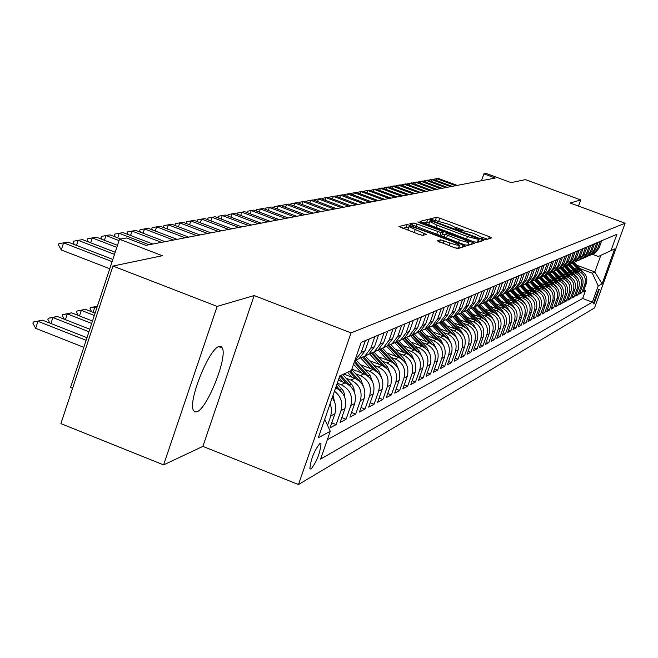 <?xml version="1.0" encoding="UTF-8"?>
<svg xmlns="http://www.w3.org/2000/svg" width="658" height="658" viewBox="0 0 658 658"><rect width="100%" height="100%" fill="white"/><g stroke="black" fill="none" stroke-linecap="round" stroke-linejoin="round"><path stroke-width="0.99" d="M483.293 239.175L485.653 239.783L491.6 237.892L489.379 236.683L439.774 218.168L436.419 217.296L429.764 218.958L449.57 224.526L456.742 228.178L455.673 228.639L457.252 229.445L471.235 232.611L475.413 234.174L482.701 237.9L481.689 238.352L483.293 239.175M196.931 411.801C207.155 408.725 227.553 357.598 222.371 348.098L221.039 346.495L219.065 346.478C209.343 348.288 188.328 399.875 193.23 409.992L194.678 411.9L196.931 411.801M310.995 469.129C316.737 461.694 320.076 453.28 321.014 443.903L319.92 443.418C314.22 450.705 310.864 459.111 309.86 468.628L310.995 469.129M437.134 240.77L454.374 247.679L457.968 248.584L465.338 246.24L463.035 244.957L407.228 224.46L398.954 226.549L419.212 234.487L422.839 235.408L426.302 234.404L408.963 226.706C409.72 226.155 412.977 226.903 418.751 228.951L453.197 241.864L459.514 245.138C458.749 245.664 455.509 244.916 449.809 242.892L440.441 239.808L437.085 240.902M578.497 206.086L580.701 199.942L525.462 179.634L511.11 182.636L486.196 173.457L483.901 173.868L495.268 178.055L145.846 245.376L126.566 237.966L119.501 239.232L70.538 387.463L72.577 388.278M217.148 306.398L163.603 464.902L202.886 446.379L254.153 295.565L217.148 306.398L112.97 266.054L162.337 255.715L119.501 239.232M254.153 295.565L351.059 332.899L625.1 223.243L594.487 307.96L298.485 484.543L351.059 332.899M580.701 199.942L570.182 203.018L625.1 223.243M473.497 241.675L476.935 242.555L483.77 240.384L481.524 239.15L431.13 220.315L427.708 219.435L420.043 221.368L473.497 241.675M474.722 243.254L467.632 245.516L464.112 244.62L409.695 223.909L413.183 223.004L416.711 223.909L441.131 232.636L443.319 231.986L441.025 230.81L419.385 222.708L417.805 221.902L420.306 222.486L474.722 243.254M163.603 464.902L60.898 423.62L112.97 266.054M330.217 403.477L331.681 409.695L330.777 415.955L334.889 413.816L330.012 427.865L336.131 424.583L331.755 422.855M334.461 391.23C340.959 396.305 343.131 402.786 340.967 410.666L344.948 408.602L340.137 422.428L346.059 419.245L341.823 417.583M337.258 383.186L341.222 384.733C349.9 389.149 353.107 396.091 350.829 405.55L354.687 403.551L349.949 417.164L355.682 414.079L351.578 412.476M346.149 378.243L350.928 380.102C359.474 384.445 362.632 391.28 360.387 400.599L364.129 398.658L359.449 412.064L365.009 409.079L361.036 407.524M355.641 373.793L360.337 375.611C368.76 379.888 371.86 386.616 369.648 395.795L373.275 393.912L368.661 407.113L374.057 404.218L370.199 402.712M364.845 369.475L369.459 371.26C377.758 375.471 380.817 382.092 378.638 391.132L382.15 389.306L377.602 402.318L382.833 399.513L379.09 398.049M373.777 365.289L378.309 367.041C386.493 371.178 389.503 377.708 387.348 386.616L390.762 384.84L386.271 397.662L391.354 394.94L387.726 393.525M382.446 361.217L386.896 362.936C394.964 367.016 397.934 373.448 395.812 382.224L399.126 380.505L394.693 393.147L399.628 390.498L396.1 389.125M390.86 357.269L395.236 358.964C403.198 362.977 406.126 369.311 404.02 377.963L407.244 376.294L402.869 388.755L407.664 386.18L404.242 384.856M399.044 353.436L403.338 355.09C411.192 359.054 414.079 365.297 412.007 373.826L415.132 372.206L410.814 384.494L415.469 381.994L412.147 380.702M406.989 349.711L411.217 351.339C418.957 355.238 421.811 361.39 419.763 369.804L422.798 368.233L418.537 380.349L423.069 377.914L419.837 376.664M414.713 346.083L418.875 347.679C426.516 351.528 429.32 357.598 427.297 365.897L430.258 364.359L426.047 376.31L430.455 373.95L427.305 372.732M422.23 342.555L426.318 344.126C433.861 347.918 436.632 353.905 434.634 362.089L437.512 360.6L433.351 372.395L437.644 370.092L434.584 368.908M429.542 339.125L433.564 340.671C441.008 344.405 443.747 350.311 441.773 358.388L444.569 356.94L440.465 368.579L444.635 366.333L441.658 365.19M436.657 335.786L440.621 337.307C447.966 340.992 450.664 346.815 448.715 354.794L451.446 353.379L447.382 364.861L451.454 362.681L448.55 361.563M443.582 332.537L447.489 334.025C454.744 337.661 457.409 343.41 455.484 351.282L458.132 349.908L454.127 361.242L458.083 359.12L455.262 358.034M450.335 329.37L454.185 330.834C461.348 334.42 463.972 340.096 462.072 347.868L464.655 346.527L460.69 357.722L464.556 355.649L461.801 354.588M456.907 326.278L460.699 327.725C467.772 331.262 470.371 336.863 468.488 344.537L471.013 343.229L467.09 354.284L470.857 352.26L468.175 351.232M463.322 323.275L467.057 324.698C474.048 328.186 476.606 333.721 474.747 341.288L477.206 340.013L473.332 350.936L477.001 348.962L474.385 347.967M469.573 320.339L473.25 321.737C480.159 325.184 482.684 330.645 480.85 338.13L483.243 336.888L479.419 347.671L482.997 345.746L480.447 344.776M475.668 317.477L479.295 318.859C486.114 322.256 488.614 327.651 486.797 335.045L489.133 333.828L485.349 344.479L488.845 342.604L486.352 341.658M481.615 314.68L485.193 316.046C491.929 319.401 494.405 324.731 492.603 332.035L494.882 330.851L491.139 341.37L494.553 339.544L492.118 338.615M487.413 311.958L490.942 313.298C497.613 316.613 500.047 321.877 498.27 329.09L500.499 327.939L496.798 338.344L500.121 336.551L497.752 335.654M493.081 309.301L496.56 310.617C503.148 313.891 505.566 319.097 503.798 326.228L505.977 325.093L502.317 335.374L505.566 333.631L503.247 332.751M498.616 306.702L502.046 308.002C508.56 311.234 510.945 316.375 509.202 323.423L511.324 322.321L507.705 332.487L510.879 330.777L508.618 329.921M504.02 304.161L507.4 305.444C513.84 308.643 516.201 313.726 514.474 320.685L516.555 319.615L512.969 329.658L516.069 327.997L513.865 327.158M509.292 301.685L512.64 302.943C519.006 306.102 521.342 311.127 519.631 318.011L521.662 316.959L518.117 326.894L521.144 325.266L518.989 324.452M514.457 299.258L517.756 300.509C524.056 303.626 526.359 308.594 524.665 315.404L526.655 314.376L523.143 324.197L526.104 322.609L523.998 321.803M519.499 296.89L522.756 298.115C528.983 301.208 531.269 306.118 529.591 312.846L531.532 311.843L528.061 321.556L530.957 320.002L528.892 319.22M524.426 294.57L527.642 295.787C533.811 298.839 536.064 303.692 534.411 310.354L536.303 309.367L532.865 318.974L535.702 317.452L533.687 316.695M529.254 292.308L532.429 293.501C538.524 296.519 540.753 301.323 539.116 307.911L540.975 306.949L537.57 316.457L540.341 314.968L538.367 314.22M533.967 290.088L537.109 291.272C543.138 294.258 545.35 299.003 543.722 305.518L545.54 304.58L542.167 313.981L544.882 312.525L542.957 311.802M538.589 287.924L541.682 289.084C547.653 292.037 549.841 296.733 548.229 303.182L550.006 302.261L546.675 311.563L549.331 310.14L547.44 309.424M543.105 285.802L546.165 286.946C552.078 289.865 554.233 294.513 552.646 300.895L554.381 299.99L551.083 309.202L553.682 307.804L551.832 307.105M547.53 283.721L550.557 284.856C556.405 287.743 558.543 292.341 556.964 298.658L558.667 297.77L555.393 306.883L557.943 305.518L556.133 304.835M551.856 281.682L554.85 282.808C560.641 285.662 562.755 290.211 561.192 296.462L562.861 295.598L559.621 304.613L562.113 303.28L560.345 302.606M556.1 279.691L559.053 280.801C564.786 283.623 566.883 288.13 565.337 294.315L566.974 293.468L563.758 302.392L566.209 301.084L564.465 300.426M560.254 277.742L563.174 278.836C568.857 281.624 570.93 286.082 569.392 292.21L570.996 291.379L567.821 300.221L570.215 298.929L568.512 298.296M564.325 275.825L567.212 276.903C572.838 279.675 574.886 284.083 573.373 290.145L574.936 289.331L571.794 298.082L574.138 296.824L572.468 296.199M568.323 273.95L571.177 275.019C576.737 277.758 578.769 282.126 577.272 288.122L578.801 287.332L575.684 295.993L577.987 294.759L576.35 294.142M572.23 272.116L575.051 273.169C580.57 275.875 582.577 280.201 581.088 286.148L582.593 285.366L579.501 293.945L581.762 292.736L584.83 284.198C586.311 278.318 584.32 274.032 578.859 271.351L576.063 270.306M580.159 292.136L581.762 292.736M354.687 403.551C356.949 394.142 353.765 387.249 345.137 382.857L338.294 380.192M364.129 398.658C366.358 389.396 363.224 382.602 354.728 378.292L343.789 374.04M373.275 393.912C375.479 384.79 372.387 378.103 364.014 373.859L351.857 369.138M382.15 389.306C384.321 380.324 381.278 373.736 373.028 369.557L360.452 364.688M390.762 384.84C392.908 375.989 389.906 369.5 381.772 365.387L369.516 360.642M399.126 380.505C401.24 371.778 398.287 365.387 390.26 361.332L378.309 356.718M407.244 376.294C409.334 367.69 406.422 361.39 398.509 357.401L386.846 352.902M415.132 372.206C417.197 363.718 414.326 357.508 406.521 353.576L395.137 349.192M422.798 368.233C424.838 359.86 422.008 353.741 414.301 349.859L403.198 345.59M430.258 364.359C432.273 356.11 429.477 350.072 421.877 346.248L411.028 342.086M437.512 360.6C439.503 352.458 436.748 346.503 429.246 342.736L418.644 338.673M444.569 356.94C446.535 348.904 443.813 343.032 436.41 339.314L426.055 335.341M451.446 353.379C453.387 345.442 450.697 339.651 443.393 335.983L433.26 332.109M458.132 349.908C460.057 342.078 457.409 336.353 450.187 332.742L440.284 328.959M464.655 346.527C466.555 338.796 463.939 333.145 456.808 329.584L447.119 325.883M471.013 343.229C472.888 335.596 470.305 330.02 463.265 326.508L453.773 322.889M477.206 340.013C479.057 332.479 476.507 326.977 469.549 323.506L460.263 319.969M483.243 336.888C485.078 329.444 482.561 324.007 475.685 320.578L466.588 317.115M489.133 333.828C490.95 326.475 488.458 321.104 481.672 317.724L472.757 314.335M494.882 330.851C496.675 323.58 494.216 318.275 487.504 314.935L478.777 311.621M500.499 327.939C502.268 320.759 499.841 315.519 493.204 312.221L484.65 308.972M505.977 325.093C507.729 318.003 505.328 312.821 498.772 309.564L490.383 306.381M511.324 322.321C513.059 315.305 510.69 310.189 504.201 306.973L495.976 303.856M516.555 319.615C518.274 312.682 515.921 307.623 509.514 304.44L501.437 301.389M521.662 316.959C523.357 310.107 521.037 305.106 514.696 301.964L506.775 298.971M526.655 314.376C528.333 307.599 526.038 302.655 519.771 299.546L511.998 296.61M531.532 311.843C533.194 305.139 530.932 300.254 524.722 297.177L517.089 294.299M536.303 309.367C537.956 302.738 535.711 297.901 529.575 294.866L522.082 292.045M540.975 306.949C542.603 300.385 540.383 295.606 534.312 292.604L526.951 289.833M545.54 304.58C547.16 298.09 544.964 293.361 538.951 290.392L531.722 287.669M550.006 302.261C551.61 295.845 549.438 291.165 543.492 288.229L536.385 285.556M554.381 299.99C555.969 293.641 553.822 289.01 547.933 286.107L540.95 283.483M558.667 297.77C560.238 291.486 558.107 286.904 552.284 284.034L545.416 281.459M562.861 295.598C564.416 289.372 562.31 284.84 556.545 282.002L549.792 279.469M566.974 293.468C568.512 287.307 566.423 282.817 560.715 280.004L554.077 277.52M570.996 291.379C572.518 285.284 570.461 280.843 564.803 278.054L558.28 275.612M574.936 289.331C576.449 283.294 574.409 278.902 568.808 276.146L562.384 273.744M578.801 287.332C580.307 281.353 578.283 277.002 572.731 274.271L566.415 271.91M582.593 285.366C584.082 279.444 582.075 275.134 576.581 272.437L570.363 270.117M599.339 289.216L598.566 289.643L593.245 303.897L594.199 303.453L599.339 289.216M324.731 419.269L330.267 431.27L320.594 459.095L592.381 302.145L598.237 285.934L592.307 273.202L579.821 268.546M330.267 431.27L318.324 437.751L339.791 375.874L351.38 370.52L361.16 342.39L616.867 234.322L610.978 250.632L614.712 248.913L602.095 283.845L598.237 285.934M327.322 439.75L582.667 298.493L585.455 290.746L583.251 291.938L586.311 283.434C587.783 277.577 585.801 273.309 580.356 270.635L574.237 268.349M590.728 254.827L593.968 253.379L597.661 248.576L600.269 241.338M593.129 253.898L595.416 252.73L599.093 247.951L601.692 240.738M365.322 340.63L361.201 352.474L354.827 360.617M354.81 360.65L359.21 358.544L365.075 350.772L369.171 339.002M374.846 336.608L370.783 348.263L364.968 355.962L359.498 358.339M364.359 356.365L368.751 354.267L374.534 346.618L378.564 335.029M384.066 332.709L380.061 344.192L374.328 351.767L368.998 354.094M373.703 352.178L377.996 350.13L383.688 342.596L387.677 331.18M392.999 328.934L389.051 340.235L383.408 347.704L378.194 349.99L387.71 360.345M382.759 348.131L386.953 346.116L392.571 338.689L396.503 327.454M401.668 325.266L397.769 336.403L392.201 343.764L387.118 346.001M391.543 344.2L395.647 342.218L401.191 334.906L405.057 323.835M410.074 321.713L406.233 332.685L400.738 339.939L395.771 342.135M400.064 340.383L404.086 338.442L409.547 331.237L413.364 320.323M418.233 318.266L414.441 329.082L409.021 336.23L404.16 338.385M408.33 336.682L412.27 334.774L417.657 327.668L421.424 316.917M426.154 314.919L422.411 325.578L417.065 332.627L412.311 334.741M416.358 333.088L420.223 331.213L425.537 324.205L429.255 313.611M433.844 311.67L430.151 322.181L424.879 329.123L417.065 332.627M424.163 329.592L427.947 327.75L433.186 320.841L436.863 310.395M441.321 308.512L437.677 318.875L432.479 325.718L427.897 327.774M431.747 326.195L435.456 324.386L440.63 317.575L444.257 307.27M448.591 305.435L444.997 315.659L439.857 322.412L435.341 324.435M439.116 322.897L442.752 321.12L447.859 314.401L451.446 304.235M455.665 302.45L452.112 312.534L447.037 319.196L442.579 321.194M446.288 319.681L449.858 317.937L454.9 311.308L458.437 301.282M462.541 299.546L459.029 309.49L454.02 316.07L449.62 318.044M453.263 316.556L456.767 314.845L461.743 308.298L465.239 298.403M469.236 296.717L465.765 306.529L460.822 313.027L456.479 314.968M460.049 313.521L463.495 311.826L468.414 305.37L471.86 295.606M475.75 293.962L472.329 303.651L467.443 310.058L463.15 311.982M466.662 310.56L470.042 308.89L474.903 302.516L478.308 292.876M482.1 291.28L478.711 300.838L473.892 307.171L469.656 309.071M473.102 307.673L476.425 306.036L481.22 299.735L484.592 290.227M488.285 288.665L484.938 298.107L480.175 304.358L475.989 306.233M479.378 304.86L482.643 303.248L487.381 297.029L490.712 287.636M494.314 286.115L491.008 295.442L486.295 301.611L482.158 303.461M485.497 302.121L488.705 300.533L493.385 294.397L496.683 285.12M500.187 283.631L496.922 292.843L492.266 298.938L488.178 300.772M491.46 299.448L494.61 297.885L499.241 291.823L502.498 282.66M505.92 281.213L502.687 290.31L498.09 296.33L494.051 298.14M497.284 296.84L500.376 295.302L504.957 289.314L508.173 280.259M511.513 278.852L508.313 287.834L503.765 293.781L499.776 295.574M502.959 294.299L506.002 292.785L510.526 286.863L513.709 277.923M516.966 276.541L513.808 285.424L509.308 291.305L505.369 293.065M508.494 291.815L511.496 290.326L515.971 284.47L519.113 275.636M522.296 274.296L519.17 283.063L514.721 288.878L510.822 290.622M513.906 289.397L516.851 287.924L521.276 282.142L524.385 273.407M527.494 272.091L524.401 280.769L520.009 286.51L516.152 288.237M519.187 287.028L522.082 285.58L526.458 279.864L529.542 271.228M532.569 269.945L529.517 278.523L525.166 284.198L521.35 285.909M524.344 284.717L527.198 283.285L531.524 277.635L534.567 269.106M537.537 267.847L534.51 276.327L530.208 281.937L526.441 283.631M529.377 282.463L532.19 281.048L536.476 275.463L539.486 267.025M542.381 265.799L539.387 274.18L535.135 279.732L531.409 281.402M534.304 280.25L537.076 278.86L541.312 273.333L544.289 264.993M547.127 263.8L544.158 272.083L539.955 277.577L536.262 279.231M545.869 285.333L539.124 278.095L541.847 276.722L546.041 271.261L548.986 263.011M551.758 261.843L548.83 270.035L544.66 275.463L541.008 277.1M543.829 275.99L546.518 274.633L550.664 269.229L553.584 261.07M556.29 259.926L553.386 268.028L549.265 273.399L545.655 275.019L556.207 286.592M548.435 273.925L551.083 272.593L555.188 267.238L558.074 259.17M560.723 258.051L557.852 266.071L553.773 271.384L550.195 272.988M552.934 271.902L555.549 270.586L559.613 265.297L562.467 257.311M565.066 256.217L562.22 264.154L558.181 269.41L554.645 270.997M557.342 269.928L559.917 268.629L563.939 263.397L566.768 255.493M569.31 254.424L566.497 262.271L562.5 267.477L558.996 269.048M561.661 267.995L564.202 266.712L568.175 261.53L570.98 253.717M573.463 252.664L570.675 260.436L566.719 265.585L563.256 267.14M565.88 266.103L568.389 264.837L572.328 259.713L575.1 251.973M577.535 250.945L574.771 258.635L570.856 263.726L567.426 265.264M570.017 264.253L572.485 263.003L576.392 257.928L579.139 250.27M581.516 249.267L578.785 256.875L574.911 261.917L571.506 263.439M574.072 262.435L576.507 261.201L580.364 256.176L583.087 248.601M585.423 247.614L582.717 255.148L578.875 260.14L575.511 261.645M578.037 260.658L580.438 259.441L584.263 254.465L586.961 246.964M589.247 245.993L586.566 253.453L582.766 258.397L579.427 259.894M581.927 258.915L584.296 257.714L588.087 252.787L590.752 245.36M592.998 244.414L590.341 251.792L586.574 256.694L583.268 258.166M585.735 257.212L588.071 256.02L591.83 251.142L594.478 243.789M596.666 242.86L594.042 250.172L590.308 255.016L587.035 256.48M589.469 255.534L591.781 254.358L595.498 249.53L598.122 242.251M581.088 286.148L577.987 294.759M577.272 288.122L574.138 296.824M573.373 290.145L570.215 298.929M569.392 292.21L566.209 301.084M565.337 294.315L562.113 303.28M561.192 296.462L557.943 305.518M556.964 298.658L553.682 307.804M552.646 300.895L549.331 310.14M548.229 303.182L544.882 312.525M543.722 305.518L540.341 314.968M539.116 307.911L535.702 317.452M534.411 310.354L530.957 320.002M529.591 312.846L526.104 322.609M524.665 315.404L521.144 325.266M519.631 318.011L516.069 327.997M514.474 320.685L510.879 330.777M509.202 323.423L505.566 333.631M503.798 326.228L500.121 336.551M498.27 329.09L494.553 339.544M492.603 332.035L488.845 342.604M486.797 335.045L482.997 345.746M480.85 338.13L477.001 348.962M474.747 341.288L470.857 352.26M468.488 344.537L464.556 355.649M462.072 347.868L458.083 359.12M455.484 351.282L451.454 362.681M448.715 354.794L444.635 366.333M441.773 358.388L437.644 370.092M434.634 362.089L430.455 373.95M427.297 365.897L423.069 377.914M419.763 369.804L415.469 381.994M412.007 373.826L407.664 386.18M404.02 377.963L399.628 390.498M395.812 382.224L391.354 394.94M387.348 386.616L382.833 399.513M378.638 391.132L374.057 404.218M369.648 395.795L365.009 409.079M360.387 400.599L355.682 414.079M350.829 405.55L346.059 419.245M340.967 410.666L336.131 424.583M330.777 415.955L327.528 425.323M592.307 273.202L594.816 271.951L600.795 255.345L598.336 256.488L610.978 250.632M576.696 265.19L594.816 271.951L602.095 283.845M592.365 254.268L598.336 256.488M202.886 446.379L298.485 484.543M483.901 173.868L481.5 180.711M583.885 290.162L585.455 290.746M582.667 298.493L592.381 302.145M344.948 408.602C347.235 399.266 344.142 392.316 335.67 387.751M334.889 413.816C336.674 408.083 335.769 402.754 332.183 397.81M351.38 370.52L339.783 375.891M600.795 255.345L614.712 248.913M436.723 220.348L435.407 220.142M487.479 239.199L481.903 237.119M463.207 230.136L455.994 227.438M429.287 222.914L426.705 222.322L423.752 223.062M479.6 241.708L478.456 241.28M479.197 239.109L433.326 221.688L430.924 221.063L429.781 221.499L436.97 225.168L467.443 236.567L478.358 239.372L479.197 239.109L478.193 241.938M428.802 224.296L429.797 225.324M474.064 241.881L477.33 242.276L478.358 239.372M478.169 242.012L477.33 242.276M441.131 232.636L440.095 235.605L442.258 234.881M442.563 234.149L444.808 234.988M468.307 243.789L470.495 244.603M459.407 239.899C464.976 241.873 468.142 242.613 468.891 242.119L462.673 238.912L447.251 233.549L445.079 234.207L459.407 239.899L458.486 242.506M465.058 244.949L467.854 245.08L468.866 242.193M444.109 237.11L445.104 234.264M454.974 247.893L458.453 248.156L459.481 245.228M407.952 229.609L409.037 230.67M408.528 227.956L406.183 227.462L402.778 228.318M461.036 247.614L458.922 246.816M583.457 272.494L574.105 262.419M578.407 269.912L572.189 263.249M581.014 270.907L573.414 262.772M572.954 262.97L579.986 270.496M455.69 185.679L436.599 178.614L438.113 178.351L457.154 185.4M433.359 179.354L436.599 178.614L435.999 180.333M579.797 274.386L570.272 264.105M574.623 271.705L568.356 264.993M577.28 272.725L569.581 264.483M569.121 264.697L576.227 272.305M576.063 276.319L566.357 265.824M570.757 273.531L564.449 266.77M573.48 274.583L565.674 266.219M565.214 266.449L572.394 274.147M572.254 278.285L562.36 267.567M566.818 275.398L560.452 268.579M569.598 276.475L561.677 267.987M561.216 268.234L568.487 276.023M568.364 280.3L558.297 269.361M562.796 277.306L556.372 270.413M565.633 278.408L557.597 269.788M557.137 270.043L564.506 277.947M450.738 186.633L431.467 179.494L433.013 179.231L452.235 186.346M428.202 180.267L431.467 179.494L430.858 181.254M445.696 187.612L426.236 180.399L427.815 180.127L447.218 187.316M422.938 181.197L426.236 180.399L425.619 182.192M440.547 188.599L420.906 181.32L422.518 181.04L442.102 188.303M417.575 182.143L420.906 181.32L420.273 183.146M435.292 189.611L415.469 182.25L417.106 181.97L436.879 189.307M412.097 183.105L415.469 182.25L414.82 184.117M564.391 282.356L554.168 271.203M558.691 279.247L552.202 272.28M561.595 280.382L553.419 271.614M552.967 271.886L560.435 279.905M429.937 190.647L409.918 183.212L411.595 182.924L431.558 190.335M406.512 184.092L409.918 183.212L409.26 185.112M560.345 284.453L549.956 273.095M554.505 281.237L547.941 274.189M557.474 282.405L549.159 273.473M548.706 273.769L556.281 281.904M424.468 191.7L404.251 184.182L405.961 183.886L426.121 191.379M400.812 185.104L404.251 184.182L403.576 186.132M550.228 283.261L543.582 276.121M553.271 284.462L544.824 275.389M544.347 275.677L552.046 283.943M418.891 192.769L398.477 185.178L400.22 184.882L420.577 192.449M394.997 186.132L398.477 185.178L397.786 187.168M551.98 288.788L541.295 277.026M548.978 286.567L540.415 277.372M539.889 277.618L547.719 286.024M413.191 193.871L392.571 186.198L394.356 185.893L414.91 193.542M389.059 187.176L392.571 186.198L391.872 188.229M547.662 291.025L536.846 279.074M541.402 287.447L534.567 280.102M544.594 288.714L535.908 279.387M535.365 279.634L543.302 288.155M543.253 293.312L532.289 281.155M536.854 289.602L529.912 282.142M540.119 290.91L531.31 281.443M530.751 281.698L538.787 290.334M538.737 295.648L527.626 283.269M532.199 291.807L525.142 284.215M535.546 293.155L526.639 283.582M526.038 283.804L534.173 292.555M534.131 298.041L522.855 285.432M527.436 294.06L520.297 286.378M530.874 295.45L521.868 285.769M521.226 285.967L529.46 294.825M529.419 300.484L517.978 287.628M522.575 296.371L515.354 288.599M526.096 297.803L516.991 287.998M516.324 288.196L524.64 297.153M524.599 302.993L512.977 289.874M517.599 298.724L510.295 290.861M521.218 300.212L511.99 290.277M511.324 290.491L519.713 299.522M519.664 305.551L507.861 292.16M512.516 301.142L505.122 293.18M516.226 302.672L506.874 292.596M506.208 292.835L514.679 301.956M514.622 308.174L513.084 305.764L502.613 294.488M507.31 303.609L499.841 295.557M511.126 305.189L501.626 294.957M500.968 295.22L509.522 304.44M509.457 310.864L507.853 308.298L497.242 296.865M501.988 306.135L494.471 298.025M505.903 307.771L496.255 297.375M495.589 297.655L504.25 306.99M504.168 313.611L502.498 310.889L491.732 299.283M496.535 308.717L488.96 300.55M500.565 310.42L490.753 299.834M490.087 300.138L498.854 309.597M498.748 316.432L497.02 313.545L486.089 301.751M490.95 311.366L483.317 303.124M495.104 313.134L485.102 302.343M484.436 302.672L493.327 312.262M493.204 319.319L491.403 316.259L480.315 304.292M485.234 314.072L477.527 305.748M489.511 315.914L479.312 304.901M478.646 305.254L487.677 315.001M407.376 194.99L386.542 187.234L388.368 186.921L409.136 194.653M382.989 188.254L386.542 187.234L385.827 189.307M401.429 196.133L380.39 188.295L382.249 187.974L403.231 195.788M376.795 189.348L380.39 188.295L379.658 190.417M395.359 197.31L374.106 189.381L376.006 189.052L397.193 196.956M370.47 190.466L374.106 189.381L373.357 191.544M389.158 198.502L367.682 190.483L369.623 190.154L391.033 198.14M364.006 191.61L364.17 191.124L367.682 190.483L366.917 192.704M382.816 199.719L361.11 191.618L363.101 191.272L384.733 199.358M357.393 192.786L357.574 192.259L361.11 191.618L360.337 193.88M376.335 200.97L354.399 192.769L356.43 192.424L378.292 200.591M350.64 193.978L350.829 193.419L354.399 192.769L353.601 195.089M369.706 202.245L347.539 193.954L349.612 193.6L371.712 201.866M343.731 195.204L343.937 194.612L347.539 193.954L346.725 196.323M362.928 203.552L340.515 195.163L342.637 194.801L364.976 203.157M336.666 196.462L336.888 195.829L340.515 195.163L339.684 197.589M355.994 204.893L333.335 196.397L335.506 196.026L358.092 204.49M329.436 197.745L329.674 197.071L333.335 196.397L332.487 198.889M348.896 206.258L325.99 197.663L328.21 197.285L351.043 205.847M322.042 199.061L322.288 198.338L325.99 197.663L325.118 200.213M341.625 207.657L318.464 198.963L320.742 198.568L343.83 207.237M314.475 200.402L314.73 199.645L318.464 198.963L317.575 201.57M334.19 209.088L310.765 200.287L313.093 199.884L336.435 208.66M306.718 201.784L306.998 200.978L310.765 200.287L309.852 202.96M487.52 322.272L485.653 319.048L474.426 306.924M479.378 316.852L471.589 308.429M483.786 318.76L473.365 307.516M472.707 307.895L481.878 317.806M481.689 325.307L479.756 321.894L468.406 309.63M473.373 319.698L465.486 311.168M477.922 321.688L467.262 310.181M466.604 310.592L475.94 320.676M475.709 328.424L473.719 324.822L462.22 312.394M467.221 322.617L459.226 313.965M471.918 324.698L461.028 312.928M460.345 313.34L469.853 323.621M469.582 331.616L467.525 327.816L455.887 315.231M460.913 325.611L452.794 316.827M465.765 327.783L454.67 315.782M453.913 316.144L463.61 326.648M326.565 210.56L302.877 201.644L305.263 201.233L328.877 210.116M298.781 203.199L299.069 202.343L302.877 201.644L301.94 204.391M318.76 212.065L294.792 203.042L297.235 202.623L321.12 211.605M290.68 204.663L290.951 203.741L294.792 203.042L293.838 205.847M310.765 213.603L286.51 204.465L289.018 204.038L313.183 213.134M282.397 206.168L282.636 205.173L286.51 204.465L285.531 207.352M302.557 215.182L278.021 205.929L280.588 205.485L305.041 214.705M273.909 207.714L274.106 206.645L278.021 205.929L277.018 208.89M463.298 334.897L461.168 330.892L449.389 318.143M454.439 328.679L446.19 319.739M459.457 330.958L448.139 318.702M447.341 319.064L457.211 329.748M294.151 216.803L269.311 207.426L271.951 206.974L296.692 216.317M265.207 209.302L265.363 208.15L269.311 207.426L268.283 210.461M456.841 338.261L454.653 334.042L442.752 321.153M447.802 331.829L439.396 322.724M453 334.223L441.444 321.704M440.621 322.075L450.648 332.932M285.523 218.464L260.387 208.964L263.085 208.504L288.13 217.963M256.283 210.93L256.398 209.696L260.387 208.964L259.334 212.082M450.212 341.716L447.966 337.283L435.958 324.271M440.983 335.062L432.405 325.768M446.371 337.579L434.568 324.789M433.729 325.159L443.911 336.197M276.673 220.175L251.224 210.544L253.996 210.067L279.346 219.657M247.12 212.6L247.202 211.276L251.224 210.544L250.139 213.751M443.41 345.269L441.099 340.605L428.975 327.462M433.984 338.385L425.282 328.942M439.585 341.041L427.511 327.947M426.647 328.334L437.002 339.553M267.584 221.927L241.823 212.164L244.669 211.67L270.331 221.392M237.727 214.327L237.752 212.904L241.823 212.164L240.713 215.454M436.419 348.913L434.041 344.011L421.794 330.727M426.795 341.798L417.97 332.216M432.627 344.611L420.265 331.196M419.376 331.591L429.896 343.007M258.249 223.72L232.167 213.825L235.087 213.324L261.078 223.177M228.071 216.087L228.063 214.574L232.167 213.825L231.024 217.214M429.23 352.663L426.803 347.523L414.408 334.067M419.409 345.302L410.46 335.588M425.487 348.288L412.87 334.601M411.9 334.938L422.6 346.552M248.666 225.571L222.248 215.536L225.25 215.018L251.57 225.011M218.168 217.905L218.102 216.293L222.248 215.536L221.08 219.015M421.844 356.521L419.352 351.125L406.8 337.488M411.818 348.904L402.737 339.043M418.151 352.079L405.27 338.08M404.218 338.376L415.108 350.196M238.821 227.462L212.057 217.288L215.141 216.762L241.799 226.887M207.986 219.78L207.87 218.053L212.057 217.288L210.856 220.866M414.236 360.494L411.694 354.827L398.962 340.992M404.012 352.614L394.8 342.596M410.6 355.978L397.432 341.65M396.387 341.979L407.401 353.955M228.696 229.412L201.587 219.098L204.753 218.546L231.764 228.828M197.515 221.697L197.022 220.866L197.351 219.871L201.587 219.098L200.353 222.782M406.422 364.573L403.823 358.635L390.893 344.578M395.976 356.422L386.633 346.256M402.828 360L389.363 345.302M388.31 345.68L399.472 357.812M218.283 231.419L190.812 220.948L194.077 220.389L221.442 230.81M186.757 223.679L186.206 222.749L186.543 221.73L190.812 220.948L189.545 224.74M398.37 368.784L395.721 362.558L382.569 348.246M394.833 364.137L381.04 349.044M379.995 349.464L391.321 361.793M207.574 233.483L179.733 222.856L183.089 222.281L210.823 232.858M175.694 225.719L175.077 224.674L175.415 223.646L179.733 222.856L178.433 226.763M390.071 373.111L387.381 366.596L373.983 352.005M379.205 364.392L369.615 353.946M386.591 368.398L372.461 352.877M371.416 353.346L382.931 365.889M196.553 235.605L168.333 224.822L171.787 224.23L199.892 234.964M164.311 227.824L163.628 226.665L163.974 225.62L168.333 224.822L166.992 228.852M381.533 377.577L378.794 370.75L365.149 355.879M370.438 368.554L360.765 358.01M378.103 372.79L363.603 356.809M362.558 357.327L374.287 370.109M185.202 237.793L156.596 226.846L160.149 226.229L188.64 237.135M152.59 229.987L151.833 228.713L152.187 227.652L156.596 226.846L155.214 230.999M372.724 382.175L369.944 375.027L356.101 359.934M361.406 372.839L353.552 364.277M369.352 377.322L354.67 361.061M354.234 362.303L365.387 374.468M173.515 240.047L144.505 228.926L148.165 228.293L177.06 239.364M140.516 232.225L139.693 230.818L140.055 229.741L144.505 228.926L143.082 233.212M363.644 386.92L360.823 379.444L351.726 369.516M352.088 377.264L347.539 372.296M360.329 382.002L350.484 370.939M349.349 371.466L356.217 378.959M161.473 242.366L132.044 231.073L135.819 230.423L165.125 241.659M128.08 234.528L127.183 232.99L127.545 231.896L132.044 231.073L130.58 235.49M354.275 391.814L353.979 388.796L352.532 385.44L342.744 374.517M342.489 381.829L339.034 378.054M351.018 386.83L340.893 375.373M339.767 375.957L346.758 383.598M97.335 306.332L94.875 306.949L96.874 307.73M91.733 311.802L90.031 308.75L90.393 307.648L94.875 306.949L93.099 312.336M90.393 307.648L97.376 306.225M149.053 244.76L119.205 233.286L123.095 232.611L152.821 244.036M115.257 236.913L114.295 235.227L114.657 234.116L119.205 233.286L117.7 237.851M344.603 396.873L344.348 393.714L343.205 390.753L337.093 383.647M341.412 391.814L336.353 385.794M335.876 387.159L337.003 388.385M95.089 313.118L85.425 309.334L81.312 310.37L94.316 315.47M78.212 315.437L76.418 312.196L76.789 311.078L81.312 310.37L79.478 315.939M76.789 311.078L85.425 309.334M119.049 240.606L105.954 235.564L109.976 234.873L120.718 239.01M102.039 239.372L100.995 237.53L101.365 236.411L105.954 235.564L104.408 240.277M334.618 402.087L333.038 395.343M92.474 321.038L71.566 312.83L67.322 313.899L91.676 323.465M64.254 319.188L62.37 315.741L62.74 314.614L67.322 313.899L65.43 319.656M62.74 314.614L71.566 312.83M116.811 247.375L92.285 237.925L96.438 237.209L117.486 245.319M88.402 241.905L87.275 239.915L87.646 238.772L92.285 237.925L90.689 242.794M89.776 329.222L57.254 316.44L52.87 317.543L88.945 331.739M49.86 323.07L47.87 319.41L48.248 318.258L52.87 317.543L50.921 323.489M48.248 318.258L57.254 316.44M114.5 254.383L78.179 240.351L82.456 239.619L115.199 252.253M74.321 244.537L73.104 242.374L73.482 241.215L78.179 240.351L76.525 245.393M86.971 337.694L42.482 320.166L37.958 321.31L86.116 340.293M35.655 328.334L32.9 323.201L33.278 322.033L37.958 321.31L35.655 328.334L83.788 347.334M33.278 322.033L42.482 320.166M112.107 261.629L63.604 242.86L68.029 242.103L112.831 259.425M58.472 244.916L58.858 243.731L63.604 242.86L61.284 249.958L58.472 244.916M109.754 268.744L61.284 249.958M341.222 384.733L345.137 382.857M350.928 380.102L354.728 378.292M360.337 375.611L364.014 373.859M369.459 371.26L373.028 369.557M378.309 367.041L381.772 365.387M386.896 362.936L390.26 361.332M395.236 358.964L398.509 357.401M403.338 355.09L406.521 353.576M411.217 351.339L414.301 349.859M418.875 347.679L421.877 346.248M426.318 344.126L429.246 342.736M433.564 340.671L436.41 339.314M440.621 337.307L443.393 335.983M447.489 334.025L450.187 332.742M454.185 330.834L456.808 329.584M460.699 327.725L463.265 326.508M467.057 324.698L469.549 323.506M473.25 321.737L475.685 320.578M479.295 318.859L481.672 317.724M485.193 316.046L487.504 314.935M490.942 313.298L493.204 312.221M496.56 310.617L498.772 309.564M502.046 308.002L504.201 306.973M507.4 305.444L509.514 304.44M512.64 302.943L514.696 301.964M517.756 300.509L519.771 299.546M522.756 298.115L524.722 297.177M527.642 295.787L529.575 294.866M532.429 293.501L534.312 292.604M537.109 291.272L538.951 290.392M541.682 289.084L543.492 288.229M546.165 286.946L547.933 286.107M550.557 284.856L552.284 284.034M554.85 282.808L556.545 282.002M559.053 280.801L560.715 280.004M563.174 278.836L564.803 278.054M567.212 276.903L568.808 276.146M571.177 275.019L572.731 274.271M575.051 273.169L576.581 272.437M578.859 271.351L580.356 270.635M597.661 248.576L599.093 247.951M361.201 352.474L365.075 350.772M370.783 348.263L374.534 346.618M380.061 344.192L383.688 342.596M389.051 340.235L392.571 338.689M397.769 336.403L401.191 334.906M406.233 332.685L409.547 331.237M414.441 329.082L417.657 327.668M422.411 325.578L425.537 324.205M430.151 322.181L433.186 320.841M437.677 318.875L440.63 317.575M444.997 315.659L447.859 314.401M452.112 312.534L454.9 311.308M459.029 309.49L461.743 308.298M465.765 306.529L468.414 305.37M472.329 303.651L474.903 302.516M478.711 300.838L481.22 299.735M484.938 298.107L487.381 297.029M491.008 295.442L493.385 294.397M496.922 292.843L499.241 291.823M502.687 290.31L504.957 289.314M508.313 287.834L510.526 286.863M513.808 285.424L515.971 284.47M519.17 283.063L521.276 282.142M524.401 280.769L526.458 279.864M529.517 278.523L531.524 277.635M534.51 276.327L536.476 275.463M539.387 274.18L541.312 273.333M544.158 272.083L546.041 271.261M548.83 270.035L550.664 269.229M553.386 268.028L555.188 267.238M557.852 266.071L559.613 265.297M562.22 264.154L563.939 263.397M566.497 262.271L568.175 261.53M570.675 260.436L572.328 259.713M574.771 258.635L576.392 257.928M578.785 256.875L580.364 256.176M582.717 255.148L584.263 254.465M586.566 253.453L588.087 252.787M590.341 251.792L591.83 251.142M594.042 250.172L595.498 249.53M584.83 284.198L586.311 283.434M593.228 303.091L594.199 303.453M482.273 238.747L482.511 238.073M456.307 229.05L456.545 228.367M435.423 220.142L436.419 217.296M438.837 220.849L439.774 218.168M488.623 238.838L489.379 236.683M426.705 222.322L427.708 219.435M430.867 221.08L431.13 220.315M480.751 241.338L481.524 239.15M436.09 227.676L436.97 225.168M466.555 239.076L467.443 236.567M412.401 225.242L413.183 223.004M415.798 226.516L416.711 223.909M436.715 234.347L437.628 231.739M442.217 235.005L443.253 232.052M420.125 222.988L420.306 222.486M471.671 244.233L472.452 241.996M446.478 238.007L447.391 235.399M439.618 242.144L440.441 239.808M443.064 243.435L444.018 240.721M448.855 245.607L449.809 242.892M414.195 232.603L415.14 229.889M423.242 235.293L423.974 233.203M406.183 227.462L407.228 224.46M410.395 226.541L410.798 225.381M462.237 247.227L463.035 244.957M537.109 294.142L537.545 293.937M532.396 296.429L532.865 296.199M527.584 298.757L528.086 298.51M522.658 301.142L523.2 300.879M517.616 303.577L518.2 303.297M512.467 306.069L513.084 305.764M507.195 308.618L507.853 308.298M501.791 311.234L502.498 310.889M496.264 313.907L497.02 313.545M490.597 316.646L491.403 316.259M484.798 319.459L485.653 319.048M478.851 322.338L479.756 321.894M472.757 325.282L473.719 324.822M466.506 328.309L467.525 327.816M460.09 331.41L461.168 330.892M453.51 334.593L454.653 334.042M446.757 337.858L447.966 337.283M439.824 341.214L441.099 340.605M432.701 344.669L434.041 344.011M425.397 348.197L426.803 347.523M417.912 351.816L419.352 351.125M410.222 355.542L411.694 354.827M402.301 359.375L403.823 358.635M394.158 363.315L395.721 362.558M385.769 367.37L387.381 366.596M377.133 371.556L378.794 370.75M368.233 375.858L369.944 375.027M359.054 380.299L360.823 379.444M349.595 384.872L351.413 383.992M339.832 389.602L341.708 388.689M218.645 346.643L222.371 348.098M319.87 443.451L321.014 443.903M593.968 253.379L595.416 252.73M590.308 255.016L591.781 254.358M586.574 256.694L588.071 256.02M582.766 258.397L584.296 257.714M578.875 260.14L580.438 259.441M574.911 261.917L576.507 261.201M570.856 263.726L572.485 263.003M566.719 265.585L568.389 264.837M562.5 267.477L564.202 266.712M558.181 269.41L559.917 268.629M553.773 271.384L555.549 270.586M549.265 273.399L551.083 272.593M544.66 275.463L546.518 274.633M539.955 277.577L541.847 276.722M535.135 279.732L537.076 278.86M530.208 281.937L532.19 281.048M525.166 284.198L527.198 283.285M520.009 286.51L522.082 285.58M514.721 288.878L516.851 287.924M509.308 291.305L511.496 290.326M503.765 293.781L506.002 292.785M498.09 296.33L500.376 295.302M492.266 298.938L494.61 297.885M486.295 301.611L488.705 300.533M480.175 304.358L482.643 303.248M473.892 307.171L476.425 306.036M467.443 310.058L470.042 308.89M460.822 313.027L463.495 311.826M454.02 316.07L456.767 314.845M447.037 319.196L449.858 317.937M439.857 322.412L442.752 321.12M432.479 325.718L435.456 324.386M424.879 329.123L427.947 327.75M409.021 336.23L412.27 334.774M400.738 339.939L404.086 338.442M392.201 343.764L395.647 342.218M383.408 347.704L386.953 346.116M374.328 351.767L377.996 350.13M364.968 355.962L368.751 354.267M355.304 360.296L359.21 358.544M482.38 238.796L482.668 237.982M456.422 229.107L456.71 228.277M478.21 241.971L479.23 239.084M428.769 224.403L429.781 221.499M442.283 234.939L443.311 232.019M444.068 237.102L445.079 234.207M407.919 229.716L408.963 226.706"/></g></svg>
